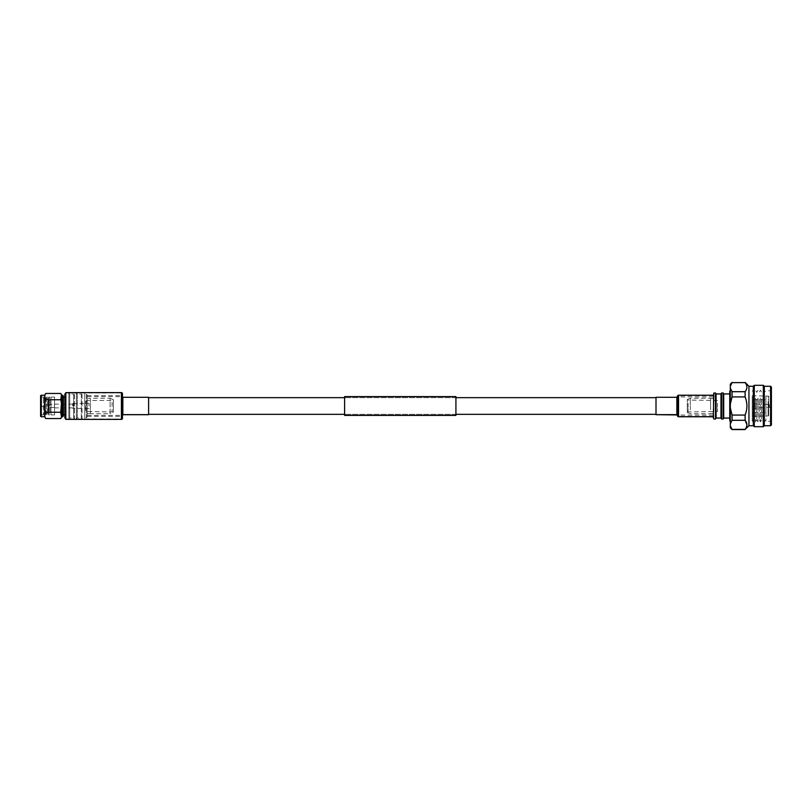 <?xml version="1.0" encoding="UTF-8"?>
<svg xmlns="http://www.w3.org/2000/svg" width="812" height="812" viewBox="0 0 812 812"><rect width="100%" height="100%" fill="white"/><g stroke="black" fill="none" stroke-linecap="round" stroke-linejoin="round"><path stroke-width="0.61" stroke-dasharray="4.06 3.04" d="M678.538 406L678.538 397.657L678.538 406M121.983 406L121.983 395.647L121.983 406M344.603 415.389L344.603 396.611M455.918 415.389L455.918 396.611M455.918 406L455.918 397.657L455.918 406M344.603 406L344.603 397.657L344.603 406M54.566 397.098L54.566 414.902L54.566 397.098L51.004 397.098L50.05 398.601L50.05 413.399L50.05 398.601L49.096 396.824L48.131 398.601L48.131 413.399L48.131 398.601L47.177 396.824L46.213 398.601L46.213 413.399L46.213 398.601L45.259 396.824L44.295 398.601L44.295 413.399L44.295 398.601L43.34 397.098L41.148 397.098L41.148 414.902L40.6 415.45L40.6 396.55L40.6 415.45M54.566 414.902L51.004 414.902L51.004 397.098L51.004 414.902L50.05 413.399L49.096 415.176L49.096 396.824L49.096 415.176L48.131 413.399L47.177 415.176L47.177 396.824L47.177 415.176L46.213 413.399L45.259 415.176L45.259 396.824L45.259 415.176L44.295 413.399L43.34 414.902L43.34 397.098L43.34 414.902L41.148 414.902L41.148 397.098L40.6 396.55M54.566 399.768L54.566 412.232L54.566 399.768L48.547 399.768L48.547 412.232L48.547 399.768M54.566 412.232L48.547 412.232M48.547 411.207L48.547 411.755M48.547 400.793L48.547 400.245M48.547 404.264L48.547 407.736L48.273 404.538M48.273 407.259L48.273 404.741L44.163 404.741L44.163 407.259L44.163 404.741L41.422 406L44.163 407.259L48.273 407.259L48.273 404.741M64.828 414.709L64.828 397.291L64.828 414.709M63.346 414.709L63.346 397.291L63.346 414.709M65.833 418.951L65.833 393.049L65.833 418.951L68.878 418.951L68.878 393.049L65.833 393.049M69.71 417.967L69.71 394.033L68.878 393.049L68.878 418.951L69.71 417.967L73.679 417.967L73.679 394.033L69.71 394.033L69.71 417.967M73.679 417.967L74.399 418.951L74.399 393.049L74.399 418.951L76.369 418.951L76.369 393.049L74.399 393.049L73.679 394.033L73.679 417.967M77.343 417.967L77.343 394.033L76.369 393.049L76.369 418.951L77.343 417.967L81.301 417.967L81.301 394.033L77.343 394.033L77.343 417.967M81.301 417.967L82.022 418.951L82.022 393.049L82.022 418.951L84.752 418.951L84.752 393.049L82.022 393.049L81.301 394.033L81.301 417.967M87.199 416.932L87.199 395.068L87.199 416.932L86.407 417.804L86.407 394.196L84.752 394.196L84.752 417.804L84.752 394.196M87.199 395.068L86.407 394.196L86.407 417.804L84.752 417.804M90.447 398.448L90.447 413.552L90.447 398.448L87.199 398.448L87.199 413.552L87.199 398.448M90.447 413.552L87.199 413.552M113.365 412.323L113.365 399.677L113.365 412.323L110.087 413.714L110.087 398.286L90.447 398.286L90.447 413.714L90.447 398.286M113.365 399.677L110.087 398.286L110.087 413.714L90.447 413.714M113.365 411.988L87.199 411.501L87.199 400.499L112.097 400.499L112.097 411.501L112.097 400.499L113.365 400.012L113.365 411.988L113.365 400.012M87.199 400.499L87.199 411.501M87.199 410.699L87.199 401.301L87.199 410.699L85.585 410.699L85.585 401.301L85.585 410.699M87.199 401.301L85.585 401.301M61.925 395.353L61.925 416.647M60.758 418.535L61.468 417.104L60.758 412.263L61.468 409.4L60.758 399.737L61.468 394.896L60.758 393.465M84.752 393.049L84.752 418.951M64.828 394.033L64.828 417.967M63.346 396.094L63.346 415.906M62.788 395.353L62.788 416.647M61.468 413.694L61.468 417.104L61.468 413.694M61.468 402.6L61.468 409.4L61.468 402.6M61.468 394.896L61.468 398.306L61.468 394.896M60.758 412.263L45.695 412.263C44.427 414.353 44.427 416.434 45.695 418.535M60.758 399.737L45.695 399.737C44.427 403.899 44.427 408.081 45.695 412.263M45.695 393.465C44.427 395.556 44.427 397.636 45.695 399.737M40.6 395.647L40.6 416.353M41.25 395.251L41.25 416.749M44.67 395.251L44.67 416.749M49.37 406L49.37 404.549L49.37 406M54.445 406L54.445 404.132L54.445 406M72.735 406L72.735 403.726L72.735 406M73.181 406L73.181 403.31L73.181 406M89.056 406L89.056 403.31L89.056 406M87.199 406L87.199 395.647L87.199 406M121.983 414.343L148.606 414.343L148.606 397.657L148.606 414.343L123.15 414.343L123.15 397.657L123.15 414.343A0.7 0.7 0 0 0 122.46 414.973L122.104 418.413A0.7 0.7 0 0 1 121.414 419.043L65.833 419.043L65.833 392.957L65.833 419.043M121.983 397.657L123.15 397.657A0.7 0.7 0 0 1 122.46 397.027L122.104 393.587A0.7 0.7 0 0 0 121.414 392.957L65.833 392.957M65.833 392.612L65.833 419.388M148.606 397.301L148.606 414.699M752.227 411.136L752.227 395.728L752.227 411.136M765.919 411.136L765.919 395.728L765.919 411.136M753.049 398.083L753.049 421.834L753.049 398.083M752.227 398.601L752.227 420.789L752.227 398.601M754.277 399.149L754.277 419.692L754.277 399.149M755.515 398.083L755.515 421.834L755.515 398.083M756.743 399.149L756.743 419.692L756.743 399.149M757.982 398.083L757.982 421.834L757.982 398.083M759.21 399.149L759.21 419.692L759.21 399.149M760.448 398.083L760.448 421.834L760.448 398.083M761.676 399.149L761.676 419.692L761.676 399.149M762.904 398.083L762.904 421.834L762.904 398.083M764.143 399.149L764.143 419.692L764.143 399.149M765.919 398.398L765.919 421.205L765.919 398.398M770.578 398.398L770.578 421.205L770.578 398.398M771.4 398.053L771.4 421.895L771.4 398.053M771.4 424.899L771.4 387.101M770.578 425.732L770.578 386.268M764.295 425.732L764.295 386.268M763.341 426.686L763.341 385.314M754.277 426.686L754.277 385.314M753.323 425.732L753.323 386.268M748.948 425.732L748.948 386.268M729.755 420.738L729.755 391.262M730.313 413.643L730.313 390.704L730.313 413.643M723.715 418.048L723.715 393.952M729.755 412.029L729.755 393.952L729.755 412.029M723.157 419.012L723.157 392.988M721.553 419.012L721.553 392.988M720.995 418.048L720.995 393.952M716.072 418.048L716.072 393.952M715.494 419.012L715.494 392.988M713.819 419.012L713.819 392.988M713.332 418.048L713.332 393.952M710.601 409.735L710.601 398.53L710.601 409.735M713.332 409.735L713.332 398.53L713.332 409.735M690.332 409.837L690.332 398.316L690.332 409.837M710.601 409.837L710.601 398.316L710.601 409.837M687.317 409.289L687.317 399.413L687.317 409.289M687.317 403.026L687.317 411.958L687.317 403.026M688.129 403.259L688.129 411.481L688.129 403.259M717.503 403.259L717.503 411.481L717.503 403.259M770.74 406.365L770.74 405.269L770.74 406.365M769.289 406.771L769.289 404.457L769.289 406.771M763.483 406.913L763.483 404.173L763.483 406.913M756.682 406.913L756.682 404.173L756.682 406.913M756.682 407.076L756.682 403.848L756.682 407.076M755.353 407.228L755.353 403.534L755.353 407.228M753.871 407.228L753.871 403.534L753.871 407.228M768.111 402.853L768.111 412.303L768.111 402.853M753.871 402.853L753.871 412.303L753.871 402.853M768.659 401.209L768.659 415.582L768.659 401.209M768.111 401.483L768.111 415.033L768.111 401.483M768.659 410.933L768.659 396.144L768.659 410.933M745.122 429.568L746.938 424.879M745.122 382.432L732.059 382.635L730.313 386.258L730.313 388.075L732.059 391.699L745.122 391.699L745.122 396.926C747.507 402.985 747.507 409.035 745.122 415.074L745.274 420.494M730.313 386.258L730.313 384.177M745.122 396.926L732.059 396.926L730.313 404.183L730.313 388.075M730.313 404.183L730.313 407.817L732.059 415.074L745.122 415.074M745.122 420.301L732.059 420.301L730.313 423.925L730.313 407.817M730.313 423.925L730.313 427.822M732.059 396.926L732.059 391.699M732.059 429.568L745.122 429.365M730.922 427.579L732.059 429.365M732.059 420.301L732.059 415.074M745.122 382.635C747.507 385.659 747.507 388.684 745.122 391.699M678.538 413.826L678.538 396.956L678.538 413.826M713.332 413.826L713.332 396.956L713.332 413.826M713.332 397.098L713.332 416.272L713.332 397.098M678.538 397.098L678.538 416.272L678.538 397.098M656.005 414.699L656.005 397.301M678.538 414.343L656.005 414.343L656.005 397.657L656.005 414.343L676.873 414.343L676.873 397.657L676.873 414.343A0.7 0.7 0 0 1 677.543 414.841L677.888 415.947A0.7 0.7 0 0 0 678.548 416.434L713.332 416.434L713.332 395.566L713.332 416.434M678.538 397.657L676.873 397.657A0.7 0.7 0 0 0 677.543 397.159L677.888 396.053A0.7 0.7 0 0 1 678.548 395.566L713.332 395.566M713.332 416.779L713.332 395.221L713.332 416.779M123.15 397.301L123.15 414.699M122.805 396.987L122.805 415.013M122.46 414.973L122.46 397.027L122.46 414.973M122.104 393.587L122.104 418.413L122.104 393.587M121.414 392.957L121.414 419.043L121.414 392.957M121.414 392.612L121.414 419.388M122.45 393.546L122.45 418.454M677.553 416.048L677.553 395.952M678.548 416.779L678.548 395.221M677.208 414.942L677.208 397.058M676.873 414.699L676.873 397.301M677.543 414.841L677.543 397.159L677.543 414.841M677.888 396.053L677.888 415.947L677.888 396.053M678.548 395.566L678.548 416.434L678.548 395.566M455.918 397.657L344.603 397.657L455.918 397.657M455.918 414.343L344.603 414.343L455.918 414.343M48.344 405.513L49.37 404.549L54.445 404.549M72.735 404.132L54.445 404.132M72.735 403.726L89.056 403.31M89.056 408.69L72.735 408.274M72.735 407.868L54.445 407.868M54.445 407.451L49.37 407.451L48.344 406.487M87.199 415.348L121.983 415.348M87.199 395.647L121.983 395.647M87.199 416.353L121.983 416.353M87.199 396.652L121.983 396.652M752.227 416.272L768.659 415.856M752.227 391.211L753.049 390.166L754.277 392.308L755.515 390.166L756.743 392.308L757.982 390.166L759.21 392.308L760.448 390.166L761.676 392.308L762.904 390.166L764.143 392.308L765.919 390.795L770.578 390.795L771.4 390.105M710.601 413.47L713.332 413.47M687.317 412.587L690.332 413.684L710.601 413.684M717.503 400.519L687.317 400.042M770.74 406.731L769.289 407.543L756.682 407.827M756.682 408.152L753.871 408.466M753.871 399.697L768.111 399.697M768.111 396.966L768.659 396.418M752.227 395.728L768.659 396.144M768.111 415.033L768.659 415.582M753.871 412.303L768.111 412.303M753.871 403.534L756.682 403.848M756.682 404.173L769.289 404.457L770.74 405.269M687.317 411.958L717.503 411.481M687.317 399.413L690.332 398.316L710.601 398.316M710.601 398.53L713.332 398.53M752.227 420.789L753.049 421.834L754.277 419.692L755.515 421.834L756.743 419.692L757.982 421.834L759.21 419.692L760.448 421.834L761.676 419.692L762.904 421.834L764.143 419.692L765.919 421.205L770.578 421.205L771.4 421.895M713.332 415.044L678.538 415.044M713.332 395.728L678.538 395.728M713.332 416.272L678.538 416.272M713.332 396.956L678.538 396.956"/><path stroke-width="1.22" d="M455.918 396.611L455.918 415.389L344.603 415.389L344.603 396.611L455.918 396.611M44.67 416.749L44.67 395.251L45.695 393.465C44.427 395.566 44.427 397.647 45.695 399.737C44.427 403.899 44.427 408.081 45.695 412.263C44.427 414.364 44.427 416.444 45.695 418.535L44.67 416.749L41.25 416.749L41.25 395.251L44.67 395.251M41.25 416.749L40.6 416.353L40.6 395.647L41.25 395.251M62.788 395.353L63.346 396.094L63.346 415.906L62.788 416.647L62.788 395.353L61.925 395.353L60.758 393.465L61.468 394.896L60.758 399.737L61.468 402.6L60.758 412.263L61.468 417.104L60.758 418.535L45.695 418.535M62.788 416.647L61.925 416.647L61.925 395.353M64.828 397.291L63.346 397.291M64.828 414.709L63.346 414.709M65.833 418.951L64.828 417.967L64.828 394.033L65.833 393.049M61.925 416.647L60.758 418.535M60.758 393.465L45.695 393.465M60.758 399.737L45.695 399.737M60.758 412.263L45.695 412.263M121.414 419.388A1.045 1.045 0 0 0 122.45 418.454L122.45 393.546A1.045 1.045 0 0 0 121.414 392.612L65.833 392.612L65.833 419.388L121.414 419.388L121.414 392.612M122.805 415.013L122.805 396.987M123.15 414.699L148.606 414.699L148.606 397.301L123.15 397.301M770.578 386.268L771.4 387.101L771.4 424.899L770.578 425.732L770.578 386.268L764.295 386.268L764.295 425.732L770.578 425.732M753.323 386.268L753.323 425.732L748.948 425.732L748.948 386.268L753.323 386.268L754.277 385.314L763.341 385.314L763.341 426.686L764.295 425.732M754.277 385.314L754.277 426.686L763.341 426.686M730.313 390.704L729.755 391.262L729.755 420.738L730.313 421.296M720.995 393.952L720.995 418.048L716.072 418.048L716.072 393.952L720.995 393.952L721.553 392.988L723.157 392.988L723.715 393.952L723.715 418.048L729.755 418.048M723.157 392.988L723.157 419.012L723.715 418.048M721.553 392.988L721.553 419.012L723.157 419.012M713.819 392.988L713.332 418.048L713.819 392.988L715.494 392.988L715.494 419.012L716.072 418.048M745.122 429.365L732.059 429.365L730.313 425.742L730.313 423.925L732.059 420.301L732.059 415.074L745.122 415.074L745.122 420.301C747.507 423.316 747.507 426.341 745.122 429.365L748.948 425.732M745.274 420.494L746.938 424.879M732.059 415.074L730.313 407.817L730.313 423.925M732.059 382.432L730.313 384.177L730.313 386.258L732.059 382.635L745.122 382.635L732.059 382.635M730.922 427.579L730.313 425.742L730.313 427.822L732.059 429.568L745.122 429.568M730.313 407.817L730.313 404.183L732.059 396.926L745.122 396.926L745.122 391.699L732.059 391.699L732.059 396.926M732.059 391.699L730.313 388.075L730.313 404.183M730.313 388.075L730.313 386.258M732.059 420.301L745.122 420.301M745.122 391.699C747.507 388.684 747.507 385.659 745.122 382.635M745.122 415.074C747.507 409.015 747.507 402.965 745.122 396.926M677.208 397.058L677.208 414.942L656.005 414.699L656.005 397.301L676.873 397.301L677.553 395.952A1.045 1.045 0 0 1 678.548 395.221L713.332 395.221M677.208 414.942L677.553 416.048A1.045 1.045 0 0 0 678.548 416.779L713.332 416.779M122.45 418.454L122.45 393.546M676.873 397.301L676.873 414.699M678.548 395.221L678.548 416.779M677.553 395.952L677.553 416.048M656.005 397.657L455.918 397.657M344.603 397.657L148.606 397.657M656.005 414.343L455.918 414.343M344.603 414.343L148.606 414.343M753.323 425.732L754.277 426.686M720.995 418.048L721.553 419.012M713.819 419.012L715.494 419.012M748.948 386.268L745.122 382.432M716.072 393.952L715.494 392.988M723.715 393.952L729.755 393.952M764.295 386.268L763.341 385.314"/></g></svg>
